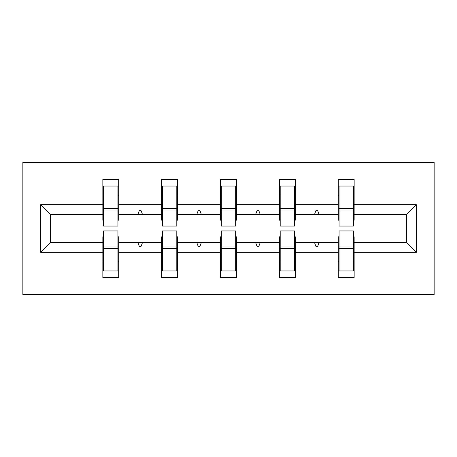 <?xml version="1.0" encoding="UTF-8"?>
<svg xmlns="http://www.w3.org/2000/svg" width="457" height="457" viewBox="0 0 457 457"><rect width="100%" height="100%" fill="white"/><g stroke="black" fill="none" stroke-linecap="round" stroke-linejoin="round"><path stroke-width="0.69" d="M22.85 294.537L434.15 294.537L434.15 162.464L22.85 162.464L22.85 294.537M339.06 236.8L338.306 236.8L338.306 242.461L295.291 242.461L295.291 236.8L294.537 236.8M416.413 252.27L406.604 242.461L406.604 214.539L416.413 204.73L416.413 252.27L354.152 252.27L354.152 277.553L338.306 277.553L338.306 242.461M406.604 214.539L354.152 214.539L354.152 179.447L338.306 179.447L338.306 204.73L295.291 204.73L295.291 220.2L294.537 220.2M339.06 220.2L338.306 220.2L338.306 204.73M280.198 236.8L279.438 236.8L279.438 242.461L236.423 242.461L236.423 236.8L235.669 236.8M338.306 252.27L295.291 252.27L295.291 277.553L279.438 277.553L279.438 242.461M295.291 204.73L295.291 179.447L279.438 179.447L279.438 204.73L236.423 204.73L236.423 220.2L235.669 220.2M280.198 220.2L279.438 220.2L279.438 204.73M221.331 236.8L220.577 236.8L220.577 242.461L177.562 242.461L177.562 236.8L176.802 236.8M279.438 252.27L236.423 252.27L236.423 277.553L220.577 277.553L220.577 242.461M236.423 204.73L236.423 179.447L220.577 179.447L220.577 204.73L177.562 204.73L177.562 220.2L176.802 220.2M221.331 220.2L220.577 220.2L220.577 204.73M162.464 236.8L161.709 236.8L161.709 242.461L118.694 242.461L118.694 277.553L102.848 277.553L102.848 242.461L50.396 242.461L40.587 252.27L40.587 204.73L50.396 214.539L50.396 242.461M220.577 252.27L177.562 252.27L177.562 277.553L161.709 277.553L161.709 242.461M177.562 204.73L177.562 179.447L161.709 179.447L161.709 204.73L118.694 204.73L118.694 179.447L102.848 179.447L102.848 204.73L40.587 204.73M162.464 220.2L161.709 220.2L161.709 204.73M103.602 236.8L102.848 236.8L102.848 242.461M103.602 220.2L102.848 220.2L102.848 204.73M353.398 236.8L354.152 236.8L354.152 252.27M354.152 214.539L354.152 220.2L353.398 220.2M295.291 252.27L295.291 242.461M236.423 252.27L236.423 242.461M177.562 252.27L177.562 242.461M416.413 204.73L354.152 204.73M161.709 252.27L118.694 252.27M102.848 252.27L40.587 252.27M314.479 214.539L319.112 214.539L317.741 210.763L315.856 210.763L314.479 214.539L295.291 214.539M338.306 214.539L319.112 214.539M314.479 242.461L315.856 246.237L317.741 246.237L319.112 242.461M255.617 214.539L260.25 214.539L258.873 210.763L256.988 210.763L255.617 214.539L236.423 214.539M279.438 214.539L260.25 214.539M255.617 242.461L256.988 246.237L258.873 246.237L260.25 242.461M196.75 214.539L201.383 214.539L200.012 210.763L198.127 210.763L196.75 214.539L177.562 214.539M220.577 214.539L201.383 214.539M196.75 242.461L198.127 246.237L200.012 246.237L201.383 242.461M137.888 214.539L142.521 214.539L141.144 210.763L139.259 210.763L137.888 214.539L118.694 214.539L118.694 204.73M161.709 214.539L142.521 214.539M137.888 242.461L139.259 246.237L141.144 246.237L142.521 242.461M117.94 236.8L118.694 236.8L118.694 242.461M118.694 214.539L118.694 220.2L117.94 220.2M102.848 214.539L50.396 214.539M406.604 242.461L354.152 242.461M102.848 186.05L103.602 186.05L102.848 186.05M103.602 210.951L103.602 186.05L118.694 186.05L117.94 186.05L117.94 226.049L103.602 226.049L103.602 210.951L117.94 210.951M117.94 246.049L117.94 270.95L102.848 270.95L103.602 270.95L103.602 230.951L117.94 230.951L117.94 246.049L103.602 246.049M161.709 186.05L162.464 186.05L161.709 186.05M162.464 210.951L162.464 186.05L177.562 186.05L176.802 186.05L176.802 226.049L162.464 226.049L162.464 210.951L176.802 210.951M176.802 246.049L176.802 270.95L161.709 270.95L162.464 270.95L162.464 230.951L176.802 230.951L176.802 246.049L162.464 246.049M220.577 186.05L221.331 186.05L220.577 186.05M221.331 210.951L221.331 186.05L236.423 186.05L235.669 186.05L235.669 226.049L221.331 226.049L221.331 210.951L235.669 210.951M235.669 246.049L235.669 270.95L220.577 270.95L221.331 270.95L221.331 230.951L235.669 230.951L235.669 246.049L221.331 246.049M279.438 186.05L280.198 186.05L279.438 186.05M280.198 210.951L280.198 186.05L295.291 186.05L294.537 186.05L294.537 226.049L280.198 226.049L280.198 210.951L294.537 210.951M294.537 246.049L294.537 270.95L279.438 270.95L280.198 270.95L280.198 230.951L294.537 230.951L294.537 246.049L280.198 246.049M338.306 186.05L339.06 186.05L338.306 186.05M339.06 210.951L339.06 186.05L354.152 186.05L353.398 186.05L353.398 226.049L339.06 226.049L339.06 210.951L353.398 210.951M353.398 246.049L353.398 270.95L338.306 270.95L339.06 270.95L339.06 230.951L353.398 230.951L353.398 246.049L339.06 246.049M103.602 261.518L102.848 261.518M118.694 261.518L117.94 261.518M117.94 248.311L103.602 248.311M117.94 195.482L118.694 195.482M102.848 195.482L103.602 195.482M103.602 208.689L117.94 208.689M176.802 195.482L177.562 195.482M161.709 195.482L162.464 195.482M162.464 208.689L176.802 208.689M235.669 195.482L236.423 195.482M220.577 195.482L221.331 195.482M221.331 208.689L235.669 208.689M294.537 195.482L295.291 195.482M279.438 195.482L280.198 195.482M280.198 208.689L294.537 208.689M353.398 195.482L354.152 195.482M338.306 195.482L339.06 195.482M339.06 208.689L353.398 208.689M162.464 261.518L161.709 261.518M177.562 261.518L176.802 261.518M176.802 248.311L162.464 248.311M221.331 261.518L220.577 261.518M236.423 261.518L235.669 261.518M235.669 248.311L221.331 248.311M280.198 261.518L279.438 261.518M295.291 261.518L294.537 261.518M294.537 248.311L280.198 248.311M339.06 261.518L338.306 261.518M354.152 261.518L353.398 261.518M353.398 248.311L339.06 248.311M117.94 248.882L103.602 248.882M103.602 208.118L117.94 208.118M162.464 208.118L176.802 208.118M221.331 208.118L235.669 208.118M280.198 208.118L294.537 208.118M339.06 208.118L353.398 208.118M176.802 248.882L162.464 248.882M235.669 248.882L221.331 248.882M294.537 248.882L280.198 248.882M353.398 248.882L339.06 248.882"/></g></svg>
